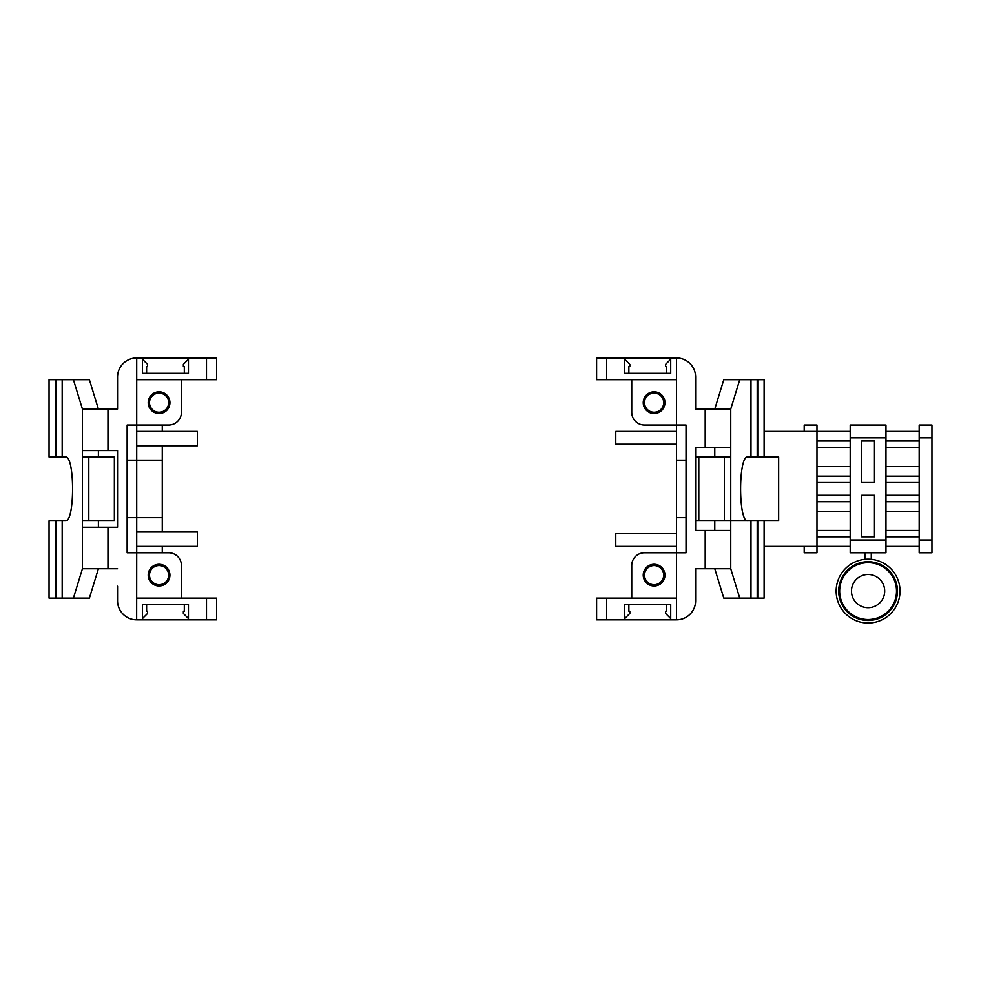 <?xml version="1.0" encoding="UTF-8"?>
<svg xmlns="http://www.w3.org/2000/svg" width="981" height="981" viewBox="0 0 981 981"><rect width="100%" height="100%" fill="white"/><g stroke="black" fill="none" stroke-linecap="round" stroke-linejoin="round"><path stroke-width="1.47" d="M850.196 546.392L764.113 546.392M676.449 546.392L615.774 546.392L615.774 533.615L676.449 533.615M596.607 379.684L596.607 357.967L596.607 379.684L676.449 379.684L676.449 425.031L644.456 425.031A12.716 12.716 0 0 1 631.739 412.314L631.739 379.684M654.094 413.528A10.865 10.865 0 0 1 644.689 397.244A10.865 10.865 0 0 1 663.499 397.244A10.865 10.865 0 0 1 654.094 413.528M850.196 431.419L816.977 431.419L816.977 552.781L804.199 552.781L804.199 546.392M885.966 530.427L919.172 530.427M885.966 511.26L919.172 511.26M885.966 495.295L919.172 495.295M919.172 482.517L885.966 482.517M919.172 466.551L885.966 466.551M919.172 447.385L885.966 447.385M919.172 431.419L885.966 431.419M931.95 437.808L919.172 437.808L919.172 425.031L931.95 425.031L931.95 552.781L919.172 552.781L919.172 540.004L931.95 540.004M919.172 437.808L919.172 540.004M919.172 546.392L885.966 546.392M871.275 559.329L871.275 552.781M864.886 559.329L864.886 552.781M851.471 591.102A16.603 16.603 0 0 1 876.376 576.718A16.603 16.603 0 0 1 876.376 605.485A16.603 16.603 0 0 1 851.471 591.102M868.075 562.677A28.424 28.424 0 0 0 843.464 605.314A28.424 28.424 0 0 0 892.698 605.314A28.424 28.424 0 0 0 868.075 562.677M868.075 561.721A29.381 29.381 0 0 1 893.519 605.792A29.381 29.381 0 0 1 842.63 605.792A29.381 29.381 0 0 1 868.075 561.721M868.075 559.17A31.932 31.932 0 0 1 895.739 607.067A31.932 31.932 0 0 1 840.423 607.067A31.932 31.932 0 0 1 868.075 559.17M861.686 536.803L861.686 495.295L874.463 495.295L874.463 536.803L861.686 536.803M874.463 482.517L861.686 482.517L861.686 440.996L874.463 440.996L874.463 482.517M850.196 437.808L850.196 552.781L885.966 552.781L885.966 425.031L850.196 425.031L850.196 437.808L885.966 437.808M816.977 530.427L850.196 530.427M816.977 511.26L850.196 511.26M816.977 495.295L850.196 495.295M850.196 482.517L816.977 482.517M850.196 466.551L816.977 466.551M850.196 447.385L816.977 447.385M804.199 431.419L804.199 425.031L816.977 425.031L816.977 431.419L764.113 431.419M676.449 431.419L615.774 431.419L615.774 444.197L676.449 444.197M624.713 618.57L629.827 613.456L629.827 611.224L628.87 611.224L628.87 604.517M686.038 517.649L676.449 517.649L676.449 425.031L686.038 425.031L686.038 552.781L676.449 552.781L676.449 619.845L670.71 619.845L670.71 604.517L624.713 604.517L624.713 619.845L596.607 619.845L596.607 598.128L596.607 619.845M666.553 604.517L666.553 611.224L665.596 611.224L665.596 613.456L670.71 618.57M670.71 619.845L624.713 619.845M676.449 598.128L596.607 598.128M676.449 619.845L676.522 619.845A19.093 19.093 0 0 0 695.615 600.752L695.615 568.747L730.747 568.747L730.747 530.427L695.615 530.427L695.615 520.837L698.803 520.837L698.803 456.962L730.747 456.962L730.747 409.065L695.615 409.065L695.615 377.06A19.093 19.093 0 0 0 676.522 357.967L676.449 379.684M676.449 517.649L676.449 552.781L644.456 552.781A12.716 12.716 0 0 0 631.739 565.485L631.739 598.128M654.094 564.271A10.865 10.865 0 0 0 644.689 580.568A10.865 10.865 0 0 0 663.499 580.568A10.865 10.865 0 0 0 654.094 564.271M676.449 460.163L686.038 460.163M624.713 359.242L629.827 364.343L629.827 366.587L628.87 366.587L628.87 373.295M596.607 357.967L676.449 357.967M666.553 373.295L666.553 366.587L665.596 366.587L665.596 364.343L670.71 359.242M624.713 357.967L624.713 373.295L670.71 373.295L670.71 357.967M714.781 530.427L714.781 520.837M714.781 409.065L723.782 379.684L739.748 379.684L730.747 409.065M757.209 456.962L764.113 456.962L764.113 379.684L757.209 379.684L757.209 456.962L750.98 456.962L750.98 379.684L757.209 379.684M739.748 379.684L750.98 379.684M698.803 520.837L730.747 520.837L730.747 530.427M730.747 568.747L739.748 598.128L723.782 598.128L714.781 568.747M764.113 598.128L764.113 520.837L764.113 598.128L739.748 598.128M764.113 456.962L778.656 456.962L778.656 520.837L747.706 520.837C738.239 522.383 738.239 455.417 747.706 456.962L750.98 456.962M714.781 456.962L714.781 447.385M750.98 598.128L750.98 520.837L730.747 520.837L730.747 456.962M724.358 520.837L724.358 456.962M698.803 456.962L695.615 456.962L695.615 447.385L730.747 447.385M695.615 447.385L695.615 530.427M663.683 402.676A9.577 9.577 0 0 1 649.312 410.965A9.577 9.577 0 0 1 649.312 394.374A9.577 9.577 0 0 1 663.683 402.676M663.683 575.136A9.577 9.577 0 0 1 649.312 583.425A9.577 9.577 0 0 1 649.312 566.834A9.577 9.577 0 0 1 663.683 575.136M117.548 586.233L117.548 600.752A19.093 19.093 0 0 0 136.653 619.845L136.715 552.781L168.72 552.781A12.716 12.716 0 0 1 181.424 565.485L181.424 598.128M98.394 568.747L89.394 598.128L73.416 598.128L82.429 568.747L82.429 527.226L117.548 527.226L117.548 450.573L82.429 450.573L82.429 520.837L114.36 520.837L114.36 456.962L88.805 456.962L88.805 520.837M55.439 379.684L55.439 456.962L49.05 456.962L49.05 379.684L73.416 379.684L82.429 409.065L117.548 409.065L117.548 377.06A19.093 19.093 0 0 1 136.653 357.967L142.466 357.967L142.466 373.295L188.45 373.295L188.45 357.967L216.556 357.967L216.556 379.684L216.556 357.967M159.069 585.988A10.865 10.865 0 0 1 149.664 569.703A10.865 10.865 0 0 1 168.474 569.703A10.865 10.865 0 0 1 159.069 585.988M73.416 379.684L89.394 379.684L98.394 409.065M82.429 568.747L117.548 568.747M88.805 456.962L82.429 456.962M98.394 450.573L98.394 456.962M82.429 527.226L82.429 520.837M98.394 520.837L98.394 527.226M55.954 520.837L49.05 520.837L49.05 598.128L55.954 598.128L55.954 520.837L62.183 520.837L62.183 598.128L55.954 598.128M73.416 598.128L62.183 598.128M82.429 409.065L82.429 450.573M55.439 456.962L65.469 456.962C74.936 455.417 74.936 522.383 65.469 520.837L62.183 520.837M181.424 379.684L181.424 412.314A12.716 12.716 0 0 1 168.72 425.031L136.715 425.031L136.715 379.684L216.556 379.684M188.45 359.242L183.349 364.343L183.349 366.587L184.305 366.587L184.305 373.295M146.61 373.295L146.61 366.587L147.579 366.587L147.579 364.343L142.466 359.242M142.466 357.967L188.45 357.967M136.715 379.684L136.715 357.967M159.069 391.811A10.865 10.865 0 0 0 148.217 402.676A10.865 10.865 0 0 0 159.069 413.528A10.865 10.865 0 0 0 169.934 402.676A10.865 10.865 0 0 0 159.069 391.811M162.27 517.649L136.715 517.649L136.715 552.781L127.138 552.781L127.138 425.031L136.715 425.031L136.715 460.163L162.27 460.163L162.27 532.021M127.138 460.163L136.715 460.163L136.715 517.649L127.138 517.649M188.45 618.57L183.349 613.456L183.349 611.224L184.305 611.224L184.305 604.517M216.556 619.845L216.556 598.128L216.556 619.845L136.715 619.845M146.61 604.517L146.61 611.224L147.579 611.224L147.579 613.456L142.466 618.57M188.45 619.845L188.45 604.517L142.466 604.517L142.466 619.845M216.556 598.128L136.715 598.128M162.27 546.392L162.27 552.781M136.715 546.392L197.402 546.392L197.402 532.021L136.715 532.021M162.27 445.791L162.27 460.163M136.715 431.419L197.402 431.419L197.402 445.791L136.715 445.791M162.27 425.031L162.27 431.419M168.658 402.676A9.577 9.577 0 0 1 154.287 410.965A9.577 9.577 0 0 1 154.287 394.374A9.577 9.577 0 0 1 168.658 402.676M168.658 575.136A9.577 9.577 0 0 1 154.287 583.425A9.577 9.577 0 0 1 154.287 566.834A9.577 9.577 0 0 1 168.658 575.136M919.172 536.803L885.966 536.803M919.172 501.683L885.966 501.683M885.966 476.128L919.172 476.128M885.966 440.996L919.172 440.996M850.196 540.004L885.966 540.004M850.196 536.803L816.977 536.803M850.196 501.683L816.977 501.683M816.977 476.128L850.196 476.128M816.977 440.996L850.196 440.996M606.675 619.845L606.675 598.128M606.675 379.684L606.675 357.967M757.737 456.962L757.737 379.684M705.192 568.747L705.192 530.427M757.737 598.128L757.737 520.837M757.209 520.837L757.209 598.128M705.192 447.385L705.192 409.065M107.971 527.226L107.971 568.747M55.439 520.837L55.439 598.128M62.183 379.684L62.183 456.962M55.954 456.962L55.954 379.684M107.971 409.065L107.971 450.573M206.488 357.967L206.488 379.684M206.488 598.128L206.488 619.845"/></g></svg>
